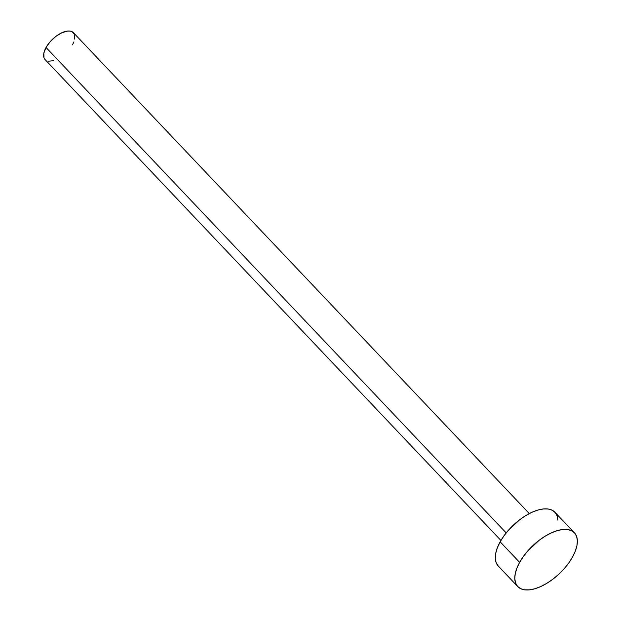 <?xml version="1.0" encoding="UTF-8"?>
<svg xmlns="http://www.w3.org/2000/svg" width="621" height="621" viewBox="0 0 621 621"><rect width="100%" height="100%" fill="white"/><g stroke="black" fill="none" stroke-linecap="round" stroke-linejoin="round"><path stroke-width="0.93" d="M529.294 513.583L73.441 32.703A19.53 9.649 136.5 0 0 60.253 33.55A19.53 9.649 136.5 0 0 46.039 47.483L506.193 532.903L46.039 47.483A19.53 9.649 136.5 0 0 45.092 59.577L500.937 540.456M574.433 532.818L554.964 512.278A39.061 19.298 136.5 0 0 528.58 513.963A39.061 19.298 136.5 0 0 500.153 541.83L519.63 562.37L500.153 541.83A39.061 19.298 136.5 0 0 498.259 566.026L517.735 586.566A39.061 19.298 -43.5 0 1 519.63 562.37A39.061 19.298 -43.5 0 1 548.056 534.502A39.061 19.298 -43.5 0 1 574.433 532.818A39.061 19.298 -43.5 0 1 572.539 557.006A39.061 19.298 -43.5 0 1 544.112 584.881A39.061 19.298 -43.5 0 1 517.735 586.566M498.003 565.739L496.07 562.393L495.317 558.147L495.768 553.179L497.398 547.668L500.153 541.83L503.926 535.892L508.568 530.078L519.738 519.699L525.824 515.539L531.949 512.286L537.864 510.066L543.344 508.964L548.18 509.018L552.193 510.237L555.221 512.558L557.153 515.911L557.906 520.15M572.539 557.006L568.766 562.952L564.124 568.766L558.784 574.231L552.962 579.137L546.868 583.298L540.751 586.55L534.836 588.77L529.356 589.872L524.512 589.818L520.499 588.607L517.472 586.278L515.546 582.933L514.793 578.694L515.236 573.719L516.874 568.207L519.63 562.37L523.402 556.432L528.044 550.617L539.207 540.247L545.3 536.086L551.417 532.834L557.332 530.606L562.82 529.503L567.656 529.566L571.669 530.776L574.697 533.105L576.622 536.451L577.375 540.689L576.932 545.665L575.294 551.169L572.539 557.006M44.96 59.437L43.998 57.761L43.843 53.158L46.039 47.483L50.247 41.607L55.828 36.422L61.937 32.711L67.635 31.05L70.057 31.081L72.059 31.687L74.536 34.52L74.691 39.131M73.876 41.886L72.494 44.805M53.647 60.687L48.485 61.207"/></g></svg>
